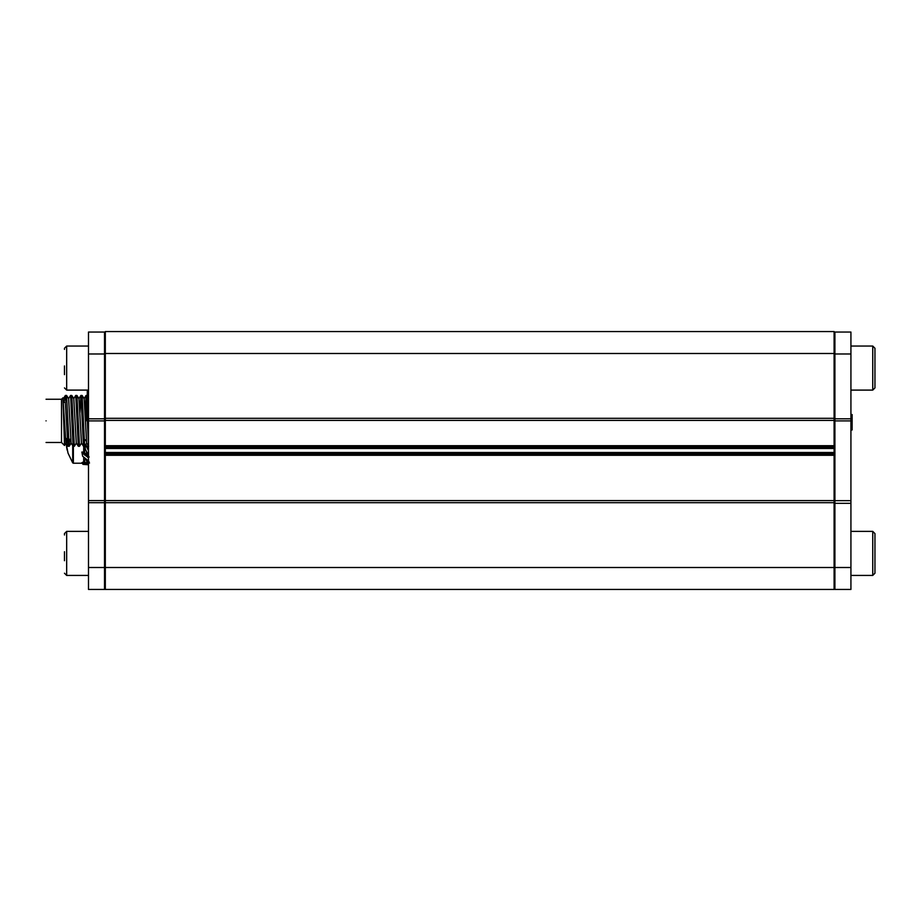 <?xml version="1.0" encoding="UTF-8"?>
<svg xmlns="http://www.w3.org/2000/svg" width="921" height="921" viewBox="0 0 921 921"><rect width="100%" height="100%" fill="white"/><g stroke="black" fill="none" stroke-linecap="round" stroke-linejoin="round"><path stroke-width="1.38" d="M834.104 445.683L834.104 331.56L105.316 331.56L105.316 445.683L834.104 445.683L834.104 447.284L105.316 447.284L105.316 445.683M834.104 447.687L834.104 448.492L105.316 448.492L105.316 447.687L834.104 447.284M834.104 448.492L834.104 455.296L105.316 455.296L105.316 453.696L834.104 453.696M105.316 448.492L105.316 452.487L834.104 452.487M834.104 446.489L105.316 446.489M834.104 567.509L105.316 567.509L105.316 589.44L834.104 589.44L834.104 455.296M105.316 567.509L105.316 455.296M834.104 453.293L105.316 453.696M105.316 453.293L105.316 452.487M834.104 589.44L105.316 589.44L834.104 589.44M105.316 454.49L834.104 454.49M88.497 353.975L104.51 353.975L104.51 332.044L88.497 332.044L88.497 420.897L104.51 420.897L104.51 589.44L88.497 589.44L104.51 589.44M88.497 420.897L88.497 589.44M104.51 353.975L104.51 420.897M88.497 346.054L66.669 346.054L66.669 390.101L87.299 390.101L87.299 395.454L86.102 395.443L88.497 445.672M850.923 332.044L834.91 332.044L850.923 332.044L850.923 420.897L834.91 420.897L834.91 589.44L850.923 589.44L850.923 567.509L834.91 567.509M850.923 567.509L850.923 420.897M834.91 332.044L834.91 420.897M850.923 503.338L834.91 503.338M850.923 415.118L852.121 415.118L850.923 414.542L852.121 414.542L852.121 425.502L850.923 425.502L852.121 425.502L852.121 426.953L850.923 426.953L852.121 426.953L852.121 429.969L850.923 429.969M850.923 424.961L852.121 425.502M852.121 426.953L850.923 427.505M64.47 365.948L64.47 374.651M64.47 349.381L64.47 348.253L66.669 346.054M64.47 551.725L64.47 560.705M64.47 534.974L64.47 533.581L66.669 531.382L66.669 575.429L64.47 573.219M874.95 564.792L874.95 533.581L872.751 531.382L850.923 531.382L872.751 531.382L872.751 575.429L874.95 573.219L874.95 564.792M874.95 546.003L874.95 557.389M874.95 379.302L874.95 348.253L872.751 346.054L850.923 346.054L872.751 346.054L872.751 390.101L874.95 387.902L874.95 379.302M874.95 356.853L874.95 348.829M874.95 542.009L874.95 534.284M66.427 445.016L66.3 443.128M66.3 438.477L66.427 439.467M68.039 446.201L66.3 444.348L68.039 453.167M83.696 446.294L83.696 452.487M83.696 457.622L83.696 462.077M72.701 445.58L72.701 462.86L73.369 463.228L73.369 446.294M67.521 442.138L66.427 442.138M65.31 402.442L67.947 446.259L69.167 446.294L66.577 395.443L68.638 398.678L71.113 443.047L73.127 446.259L74.336 446.294L71.803 395.477L70.583 395.443L73.127 446.259M68.58 440.077L68.615 439.282M69.777 439.282L69.213 446.259L71.216 443.047M76.397 443.047L74.336 446.294M77.053 420.862L78.297 446.259L79.505 446.294L76.973 395.477L75.752 395.443L77.053 420.862M81.566 443.047L79.505 446.294M82.222 420.862L83.466 446.259L84.686 446.294L82.142 395.477L80.933 395.443L82.222 420.862M86.735 443.047L84.686 446.294M65.356 395.5L66.001 401.648L65.725 397.308M68.522 398.678L70.583 395.443M73.703 398.678L75.752 395.443M83.466 446.259L81.462 443.047L78.976 398.678L79.908 412.527L80.933 395.443L82.107 417.19L80.933 395.443M88.635 446.259L86.632 443.047L84.156 398.678L85.077 412.527L86.102 395.443L86.689 401.648L85.975 420.862M88.497 418.767L87.311 395.477L88.497 397.365M46.05 420.862C46.05 448.757 46.05 448.757 46.05 420.862C46.05 392.968 46.05 392.968 46.05 420.862M61.511 420.862L61.511 442.483L64.505 445.476L62.939 397.849L61.511 399.242L61.511 420.862M88.497 407.83L88.289 412.516M78.297 446.259L76.282 443.047L73.807 398.678L71.803 395.477M66.473 439.282L65.944 443.047L62.939 397.849M64.044 402.442L65.31 395.604M82.119 417.501L82.142 418.376L82.119 417.501M66.462 439.49L66.047 443.047L66.462 439.49M834.104 416.304L834.91 416.304L834.104 416.304M834.91 519.202L834.104 519.202M834.104 519.179L834.91 519.179M834.91 480.106L834.104 480.025M834.104 454.226L834.91 454.145M834.104 521.24L834.91 521.24M834.104 475.961L834.91 476.042M834.91 458.221L834.104 458.301M834.91 527.146L834.104 527.457M834.91 524.958L834.104 525.281L834.91 524.958M86.102 395.443L86.689 401.648M85.077 412.527L84.156 398.678L82.142 395.477M85.296 445.35L85.296 449.701L85.296 445.35M86.056 445.361L88.462 450.83M85.319 449.252L88.497 455.02M87.449 448.308L88.462 450.864M86.436 452.326L88.6 456.022L85.319 449.091L84.41 452.153L81.854 452.038L82.637 456.229L88.497 460.914M85.319 458.796L84.41 461.421L81.854 462.722L82.982 464.368L88.497 464.783M86.298 440.733L85.273 439.743M86.655 446.144L87.276 447.825M85.25 444.555L88.497 447.756M86.332 441.124L85.262 440.019M88.497 455.481L87.898 453.984M84.225 452.28L86.493 455.619L81.854 452.038M84.41 452.153L86.493 455.619M86.609 453.132L87.76 456.678L86.885 455.918M88.497 457.576L82.948 453.385M89.015 461.628L87.898 460.166M86.436 460.523L88.428 461.317L85.285 459.429M84.225 461.628L86.493 463.378L81.854 462.722M84.41 461.421L86.493 463.378M86.609 461.03L87.76 463.597L86.885 463.424M88.497 464.08L88.025 464.748L82.948 463.39M86.056 445.292L88.497 448.239M88.497 448.101L87.265 446.558M88.428 455.607L86.516 452.672M88.761 456.39L86.701 453.569M88.934 456.758L86.804 453.995M89.107 457.104L86.908 454.398M88.497 456.54L87.023 454.801M88.497 456.701L87.15 455.181M88.497 456.874L87.276 455.561M88.497 457.035L87.426 455.941M88.497 457.196L87.576 456.298M88.497 457.369L87.76 456.678M88.209 457.3L87.737 456.678M87.783 457.15L84.064 454.548M87.472 456.954L88.197 457.875M88.428 461.317L86.516 460.742M88.761 461.905L86.701 461.317M88.934 462.181L86.804 461.605M89.107 462.469L86.908 461.893M89.302 462.745L87.023 462.181M89.51 463.033L87.15 462.457M88.497 463.033L87.276 462.745M88.497 463.263L87.426 463.033M88.497 463.505L87.576 463.309M88.497 463.758L87.76 463.597M87.783 464.161L84.064 463.908M87.472 464.184L88.197 464.76M834.104 353.491L105.316 353.491M834.104 418.318L105.316 418.318M834.104 420.413L105.316 420.413M834.104 500.587L105.316 500.587M834.104 502.682L105.316 502.682M88.497 567.509L104.51 567.509M88.497 502.682L104.51 502.682M88.497 500.587L104.51 500.587M88.497 418.802L104.51 418.802M87.299 393.704L88.497 393.704M850.923 353.975L834.91 353.975M850.923 418.802L834.91 418.802M850.923 500.656L834.91 500.656M852.121 429.393L850.923 429.393M67.198 450.196A40.04 36.771 -16.3 0 1 66.37 444.21M84.49 446.294L84.49 452.096M834.104 417.904L834.91 417.904M834.104 519.64L834.91 519.64M87.391 395.708L88.497 395.708M852.121 414.542L850.923 414.542M852.121 426.976L850.923 426.976M88.497 390.101L66.669 390.101L64.47 387.902M104.51 380.097L105.316 380.097L104.51 380.097M104.51 356.07L105.316 356.07M66.669 575.429L88.497 575.429L66.669 575.429M104.51 565.413L105.316 565.413L104.51 565.413M66.669 531.382L88.497 531.382M104.51 541.387L105.316 541.387M872.751 575.429L850.923 575.429M834.91 565.413L834.104 565.413M834.91 541.387L834.104 541.387M872.751 390.101L850.923 390.101M834.91 380.097L834.104 380.097M834.91 356.07L834.104 356.07L834.91 356.07M105.316 452.407L104.51 452.407M82.084 463.228L73.369 463.228M72.701 462.86L68.004 453.074M104.51 442.483L105.316 442.483M63.353 398.678L65.368 395.477L66.577 395.443M46.05 442.483L61.511 442.483L46.05 442.483L61.511 442.483L64.505 445.476L66.047 443.047M104.51 399.242L105.316 399.242M86.056 395.477L84.041 398.678M78.872 398.678L80.887 395.477M65.944 443.047L67.947 446.259M78.976 398.678L76.973 395.477M46.05 399.242L61.511 399.242L62.904 397.837L61.511 399.242M70.882 439.282L68.545 439.282M67.383 439.282L65.506 439.282M61.511 442.483L64.505 445.476"/></g></svg>

